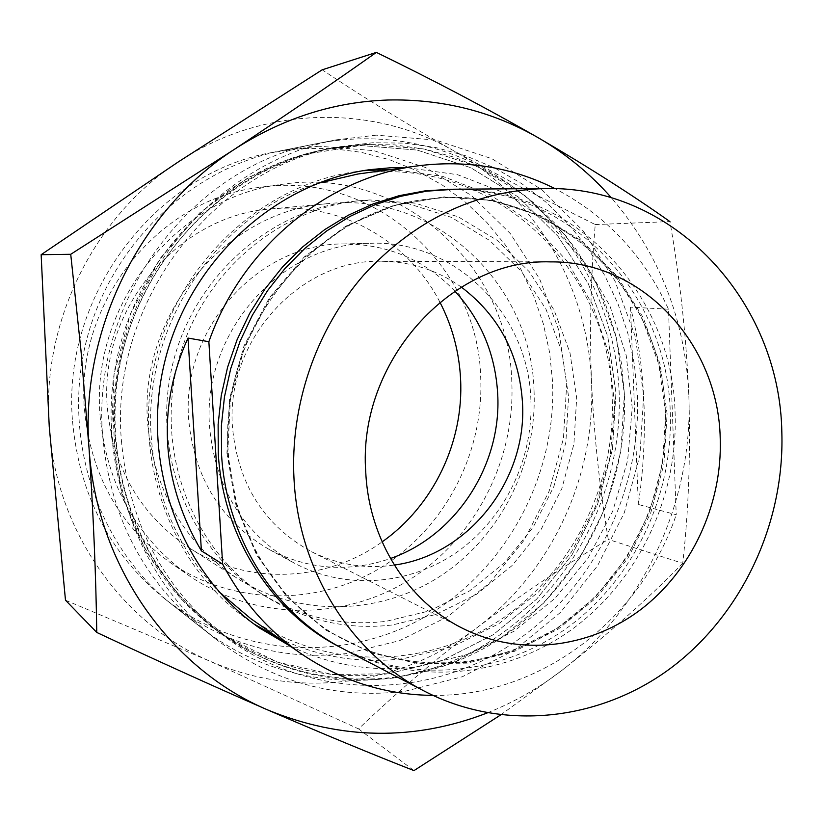 <?xml version="1.0" encoding="UTF-8"?>
<svg xmlns="http://www.w3.org/2000/svg" width="823" height="823" viewBox="0 0 823 823"><rect width="100%" height="100%" fill="white"/><g stroke="black" fill="none" stroke-linecap="round" stroke-linejoin="round"><path stroke-width="0.62" stroke-dasharray="4.12 3.09" d="M534.055 391.038C531.699 284.357 435.552 191.882 327.914 203.641C226.222 210.287 138.233 314.828 147.677 423.413C154.117 491.156 184.074 542.882 237.538 578.559C299.531 617.692 380.205 615.306 440.459 576.018C500.693 536.534 537.172 463.73 534.055 391.038M439.894 302.164C408.794 241.139 340.64 201.964 271.086 208.929C178.231 215.091 98.585 309.335 107.309 407.344C113.235 468.524 140.579 515.404 189.362 547.964C248.104 585.853 326.628 582.036 382.109 541.884M84.419 409.185C90.623 474.418 119.026 525.393 169.62 562.119C232.858 605.923 317.75 606.438 381.502 567.222C445.264 527.821 484.14 452.588 480.683 377.284C478.153 265.757 373.323 169.96 259.965 187.335C159.034 198.487 74.893 302.247 84.419 409.185M100.097 415.924C106.537 484.047 136.073 537.203 188.693 575.4C254.461 620.943 342.615 621.211 408.764 580.215C474.933 539.014 515.28 460.643 511.813 382.222C509.355 266.117 400.883 166.164 282.999 184.198C178.056 195.751 90.232 304.201 100.097 415.924M72.537 421.294C79.337 495.086 110.015 554.208 164.559 598.66C240.532 658.307 346.781 662.762 426.9 615.758C507.102 568.549 556.513 475.293 552.562 381.749L549.61 352.491L543.334 323.799L533.808 296.085L521.124 269.718L505.435 245.079L486.918 222.529L465.787 202.417L442.332 185.052L416.829 170.752L389.649 159.755L361.163 152.296L331.772 148.521L301.938 148.572L272.115 152.502C155.434 172.696 61.468 295.91 72.537 421.294M102.659 435.748C109.963 516.062 143.058 580.205 201.923 628.155C283.884 692.472 398.106 696.464 484.027 645.181C570.041 593.671 623.032 492.823 619.133 391.738C615.892 317.441 582.55 245.655 526.843 197.695C470.91 150.187 393.816 128.748 318.81 143.264C192.973 164.939 90.797 299.243 102.659 435.748M111.342 435.768L122.339 496.31L146.319 551.894L181.708 599.535L226.335 636.858L277.577 662.165L332.646 674.531L388.682 673.728L442.959 660.18L492.987 634.862L536.586 599.206L571.923 555.011L597.56 504.334L612.446 449.43L615.933 392.705L607.816 336.638L588.322 283.719L558.107 236.417L518.346 197.036L470.674 167.676L417.199 150.084L360.464 145.506L303.306 154.58L248.813 177.223L200.03 212.529L159.827 258.782L130.6 313.512L114.119 373.652L111.342 435.768M530.886 399.968C528.716 314.489 455.551 239.863 370.443 243.279C281.95 242.806 201.522 332.657 209.618 427.384C215.533 488.533 243.485 533.633 293.451 562.654C345.012 590.482 409.36 585.431 457.125 551.996C504.838 518.377 533.427 459.028 530.886 399.968M454.882 291.147C424.483 259.584 387.191 243.855 343.006 243.947C257.918 243.536 180.885 329.395 188.724 419.977C194.434 478.461 221.315 521.659 269.347 549.558C308.625 569.773 348.983 572.757 390.431 558.519M388.682 673.728L442.959 660.18L492.987 634.862L536.586 599.206L571.923 555.011L597.56 504.334L612.446 449.43L615.933 392.705L607.816 336.638L588.322 283.719L558.107 236.417L518.346 197.036L470.674 167.676L417.199 150.084L360.464 145.506L325.527 149.395C228.959 166.956 143.295 248.525 118.522 351.524C93.647 454.491 132.74 566.121 210.698 625.768C264.749 665.632 324.087 681.619 388.682 673.728M395.153 677.833L449.903 664.11L500.363 638.514L544.332 602.498L579.978 557.86L605.841 506.69L620.861 451.261L624.4 393.991L616.242 337.389L596.603 283.966L566.162 236.191L526.082 196.419L478.019 166.771L424.082 148.984L366.832 144.344L331.576 148.274C234.123 165.999 147.605 248.412 122.565 352.491C97.423 456.559 136.896 569.331 215.575 629.523C270.129 669.757 329.992 685.857 395.153 677.833M369.784 199.948L361.091 200.555C276.672 208.024 198.508 276.466 177.161 365.659C155.526 454.78 193.919 551.317 265.664 596.428C305.086 620.686 347.316 630.202 392.345 624.976L436.2 614.38L476.743 594.185L512.173 565.494L540.937 529.765L561.8 488.687L573.898 444.122L576.666 398.085L569.958 352.635L553.982 309.86L529.333 271.765L497.02 240.223L458.442 216.922L415.337 203.178L369.784 199.948M363.396 200.534L354.785 201.141C271.127 208.548 193.724 276.291 172.593 364.558C151.185 452.753 189.218 548.324 260.325 593.033C299.387 617.075 341.236 626.519 385.884 621.375L429.359 610.913L469.552 590.935L504.674 562.541L533.191 527.162L553.879 486.475L565.854 442.342L568.59 396.748L561.914 351.74L546.05 309.366L521.597 271.641L489.551 240.409L451.282 217.334L408.547 203.734L363.396 200.534M290.272 646.148C331.072 665.509 373.488 672.391 417.508 666.795L467.711 654.367L514.149 631.179L554.856 598.475L588.167 557.85L612.754 511.155L627.651 460.396L632.218 407.735L626.231 355.402L609.833 305.662L583.579 260.716L548.437 222.673L505.806 193.456L457.485 174.661L405.646 167.511M363.097 170.7L356.534 171.523C263.483 184.208 179.116 261.416 155.362 360.402C131.413 459.337 171.328 566.502 248.371 620.192L253.844 623.916M278.832 638.175C318.882 657.207 360.525 664.007 403.764 658.585L453.082 646.487L498.707 623.803L538.705 591.799L571.44 551.996L595.595 506.217L610.193 456.456L614.658 404.823L608.722 353.509L592.56 304.736L566.708 260.675L532.142 223.403L490.22 194.773L442.733 176.379L391.83 169.394M376.245 135.157L336.144 139.838C235.923 159.343 147.317 244.76 121.454 352.223C95.509 459.676 135.466 576.079 215.801 639.111C273.236 682.452 336.463 699.797 405.482 691.145L462.392 676.722L514.807 649.975L560.463 612.415L597.477 565.926L624.328 512.667L639.955 454.996L643.679 395.431L635.274 336.535L614.946 280.921L583.404 231.16L541.822 189.691L491.897 158.716L435.82 140.085L376.245 135.157M318.84 146.216L281.991 150.547C189.959 168.489 109.181 246.098 85.705 343.613C62.178 441.107 98.719 546.997 172.47 604.905C225.204 644.759 283.4 660.962 347.049 653.513L399.567 640.675L447.979 616.489L490.169 582.334L524.354 539.919L549.116 491.218L563.446 438.433L566.708 383.868L558.714 329.93L539.693 279.038L510.301 233.547L471.692 195.699L425.481 167.491L373.704 150.609L318.84 146.216M65.48 600.204L210.122 661.26L358.55 728.89C395.76 693.275 435.151 659.614 476.733 627.887C551.873 571.419 595.821 476.106 591.5 381.81C588.023 287.566 535.763 196.8 453.535 150.691C372.14 103.719 262.949 105.591 178.684 161.658C93.843 216.284 41.037 323.089 49.257 426.808C55.902 530.784 121.958 623.536 210.122 661.26C254.965 680.487 301.115 687.04 348.571 680.909C395.832 674.304 438.556 656.631 476.733 627.887C518.85 596.315 562.695 566.831 608.269 539.415C599.607 487.422 594.011 434.894 591.5 381.81C589.525 329.447 590.77 277.032 595.235 224.566L523.377 188.488L453.535 150.691C407.961 124.787 364.167 97.834 322.174 69.821M682.74 563.313C648.339 598.527 608.094 634.183 562.037 670.282C644.697 606.767 693.1 500.682 688.861 395.781C690.62 455.335 688.584 511.186 682.74 563.313L608.269 539.415M487.319 712.903C514.159 702.225 539.065 688.018 562.037 670.282L500.631 714.95M595.235 224.566L669.922 221.593C680.024 278.699 686.331 336.761 688.861 395.781C685.508 320.445 659.717 254.472 611.468 197.859M358.55 728.89L413.969 770.606M341.257 647.814C414.401 684.715 503.46 674.695 568.909 626.56C634.266 578.096 673.173 495.209 670.261 412.724C668.029 293.996 570.483 187.973 451.796 189.249M454.913 189.218C574.444 187.346 672.916 294.027 675.117 413.599C678.029 496.598 638.792 579.999 572.962 628.638C507.061 676.948 417.426 686.742 344.014 649.265M317.194 183.498C216.747 214.916 142.369 326.669 151.319 437.898C156.205 498.666 178.714 549.898 218.815 591.614M250.748 618.618C324.581 669.706 423.115 669.006 496.855 622.178C570.617 575.092 615.635 486.599 612.209 398.147C610.11 267.3 490.302 153.87 357.923 174.003M668.471 309.201L630.49 307.154C638.144 337.523 642.629 369.527 643.967 403.177C645.253 436.828 643.38 470.591 638.329 504.458L676.228 514.756L668.471 309.201C644.162 255.737 606.345 215.554 555.041 188.662M432.898 695.384C540.505 696.793 641.107 619.081 676.228 514.756M115.302 437.62C122.648 518.202 156.072 582.17 215.575 629.523C296.568 691.505 408.393 694.375 492.411 643.514C576.501 592.406 628.196 493.286 624.4 393.991L621.416 362.984L614.987 332.585L605.162 303.183L592.056 275.18L575.802 248.978L556.574 224.957L534.611 203.466L510.167 184.866L483.564 169.445L455.14 157.491L425.296 149.23L394.443 144.869L363.046 144.519L331.576 148.274C206.254 168.221 103.533 301.681 115.302 437.62M121.393 440.48C128.841 522.338 162.728 587.272 223.074 635.294C305.21 698.151 418.537 700.908 503.645 649.213C588.815 597.272 641.199 496.691 637.414 395.966L634.41 364.507L627.918 333.665L617.991 303.831L604.74 275.417L588.301 248.834L568.847 224.453L546.606 202.643L521.864 183.745L494.921 168.087L466.127 155.938L435.892 147.554L404.628 143.109L372.798 142.749L340.887 146.545C213.805 166.75 109.48 302.38 121.393 440.48M461.312 287.083C437.579 270.273 411.027 261.673 381.677 261.272C300.416 258.484 225.132 340.516 232.518 427.579C238.084 484.541 264.461 525.928 311.65 551.76C337.965 564.773 365.515 569.207 394.299 565.062M630.49 307.154L638.329 504.458M227.745 453.422L236.973 506.587L257.424 555.453L287.813 597.395L326.289 630.325L370.648 652.732L418.485 663.75L467.32 663.132L514.766 651.219L558.622 628.823L596.932 597.22L628.062 557.984L650.715 512.966L663.914 464.203L667.103 413.856L660.087 364.167L643.061 317.369L616.664 275.674L581.933 241.129L540.33 215.554L493.738 200.452L444.379 196.872L394.731 205.308L347.45 225.625L305.148 256.971L270.263 297.823L244.853 346.01L230.399 398.867L227.745 453.422M226.942 453.103L236.15 506.186L256.581 554.969L286.929 596.85L325.352 629.739L369.65 652.114L417.415 663.122L466.178 662.505L513.562 650.612L557.366 628.268L595.626 596.706L626.715 557.531L649.326 512.585L662.515 463.894L665.694 413.619L658.678 364.003L641.683 317.287L615.306 275.654L580.616 241.149L539.075 215.616L492.545 200.545L443.247 196.964L393.672 205.39L346.462 225.677L304.222 256.971L269.388 297.761L244.009 345.866L229.586 398.641L226.942 453.103M271.086 208.929L327.914 203.641M169.62 562.119L188.693 575.4M164.559 598.66L201.923 628.155M343.006 243.947L370.443 243.279M269.347 549.558L293.451 562.654M272.115 152.502L318.81 143.264M259.965 187.335L282.999 184.198M189.362 547.964L237.538 578.559M260.325 593.033L265.664 596.428M354.785 201.141L361.091 200.555M210.698 625.768L223.074 635.294M325.527 149.395L340.887 146.545M248.371 620.192L259.245 627.836M356.534 171.523L369.692 169.672M172.47 604.905L215.801 639.111M281.991 150.547L336.144 139.838M228.331 453.226C232.59 527.955 273.02 596.49 331.391 632.506C401.706 676.197 492.349 671.856 559.897 626.108C627.424 580.092 668.389 496.763 665.406 413.732C663.461 292.155 557.5 186.06 436.046 198.384C320.27 204.886 217.817 326.731 228.331 453.226M381.677 261.272L550.659 261.889M311.65 551.76L462.361 628.196"/><path stroke-width="1.23" d="M382.109 541.884C433.464 505.806 463.956 441.951 460.571 378.899C459.172 351.74 452.28 326.165 439.894 302.164M390.431 558.519C456.281 535.639 501.804 464.882 497.699 394.094C495.425 354.343 481.157 320.034 454.882 291.147M405.646 167.511L391.614 167.666L369.692 169.672C274.892 182.593 188.796 261.457 164.518 362.604C140.044 463.709 180.751 573.137 259.245 627.836L290.272 646.148M391.83 169.394L363.097 170.7M253.844 623.916L278.832 638.175M388.106 100.005C333.562 101.836 282.217 118.347 234.082 149.539C286.857 114.541 334.292 82.156 376.368 52.394C433.392 80.088 487.442 108.605 538.52 137.914C492.607 111.506 442.465 98.873 388.106 100.005M500.631 714.95L413.969 770.606C370.998 753.775 322.246 733.56 267.712 709.94C341.298 740.042 414.504 741.029 487.319 712.903M267.712 709.94C212.427 685.816 155.444 659.984 96.764 632.445C95.952 575.483 93.369 514.005 89.018 448C96.26 565.02 169.98 668.636 267.712 709.94M89.018 448L80.983 350.505L70.727 254.297L234.082 149.539C139.396 210.781 79.985 331.299 89.018 448M611.468 197.859C590.41 173.951 566.09 153.963 538.52 137.914C588.898 167.326 632.702 195.216 669.922 221.593M376.368 52.394L322.174 69.821L178.684 161.658L41.15 254.698L49.257 426.808L65.48 600.204L96.764 632.445M41.15 254.698L70.727 254.297M451.796 189.249L425.357 190.823L399.062 195.699L373.282 203.847L348.376 215.184L324.735 229.586L302.699 246.879L282.628 266.847L264.821 289.192L249.554 313.614L237.086 339.745L227.601 367.202L221.253 395.575L218.126 424.442L218.27 453.35C222.992 537.542 272.516 613.567 341.257 647.814M344.014 649.265L342.183 648.308C274.594 613.351 226.222 537.872 221.541 454.481L221.387 425.686L224.453 396.943L230.718 368.663L240.069 341.278L252.373 315.199L267.444 290.786L285.046 268.411L304.901 248.371L326.7 230.944L350.114 216.367L374.804 204.793L400.4 196.378L426.53 191.183L454.913 189.218M218.815 591.614L250.748 618.618L300.59 653.328C341.144 680.919 385.246 694.941 432.898 695.384M222.642 564.136L201.409 550.865C181.441 516.865 170.207 481.558 167.727 444.945C165.444 408.321 172.202 372.696 188.004 338.068L208.867 341.71L222.642 564.136C242.096 600.831 268.082 630.562 300.59 653.328M720.228 438.813C718.613 344.158 642.568 260.891 550.659 261.889C451.302 258.206 357.203 362.47 365.782 472.69C369.033 540.125 407.848 601.119 462.361 628.196C519.2 656.795 588.723 648.617 640.181 609.987C691.567 571.111 722.399 504.674 720.228 438.813M394.299 565.062C468.894 555.083 527.296 479.706 522.492 402.725C519.323 354.219 498.933 315.662 461.312 287.083M294.037 479.552C298.831 570.936 350.989 653.215 423.711 690.795C502.709 732.089 599.504 721.133 670.735 668.142C741.893 614.791 784.514 523.582 781.85 432.919C780.183 302.123 674.304 185.298 544.775 188.56C475.221 190.741 414.771 219.679 363.427 275.376C315.826 330.105 289.943 405.965 294.037 479.552M555.041 188.662C512.42 167.336 466.775 159.724 418.105 165.814L357.923 174.003L317.194 183.498M418.105 165.814C327.503 177.171 241.993 247.085 208.867 341.71M188.004 338.068L201.409 550.865M423.711 690.795L342.183 648.308M544.775 188.56L452.835 189.228"/></g></svg>
